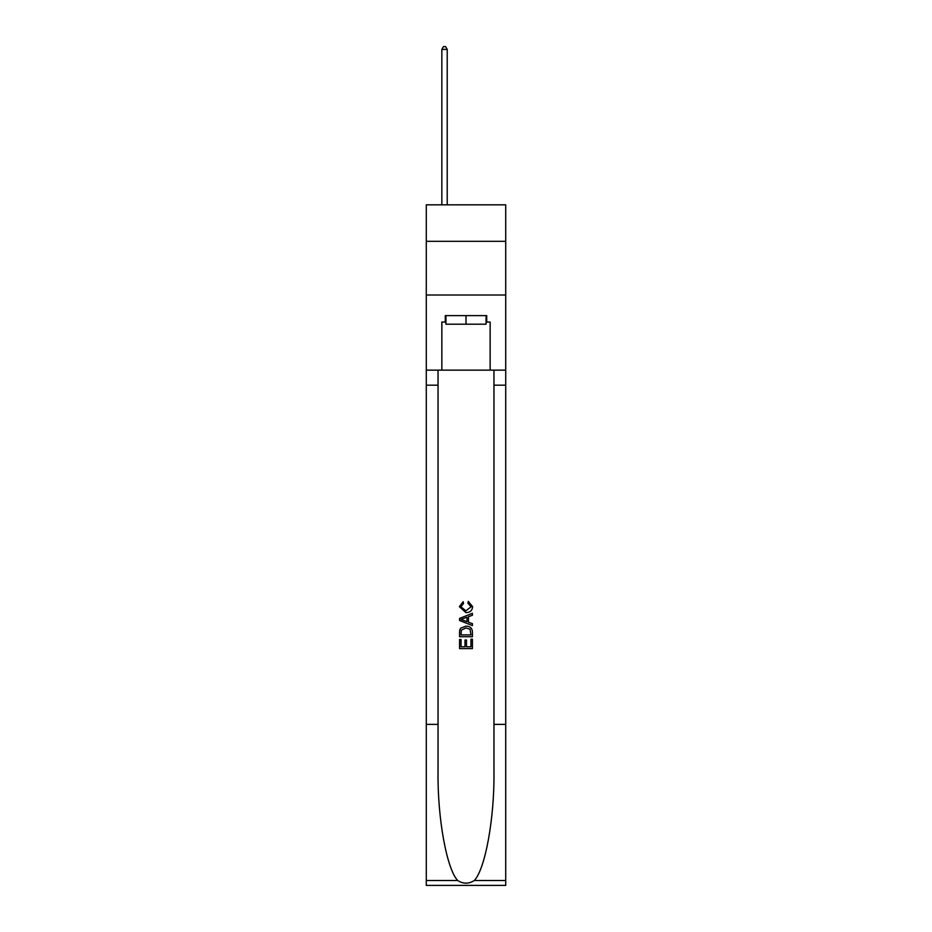 <?xml version="1.0" encoding="UTF-8"?>
<svg xmlns="http://www.w3.org/2000/svg" width="932" height="932" viewBox="0 0 932 932"><rect width="100%" height="100%" fill="white"/><g stroke="black" fill="none" stroke-linecap="round" stroke-linejoin="round"><path stroke-width="1.4" d="M505.715 241.33L505.715 204.83L426.285 204.83L426.285 241.33L505.715 241.33L505.715 295.001L426.285 295.001L426.285 241.33M486.073 315.61L486.073 324.196L445.927 324.196L445.927 315.61M466 315.61L466 324.196M470.951 639.189L470.951 646.785L466.489 646.785L470.951 646.785L470.951 639.189L472.431 639.189L472.431 648.602L459.558 648.602L459.558 639.527L459.558 648.602M464.998 640.016L464.998 646.785L461.037 646.785L464.998 646.785L464.998 640.016L466.489 640.016L466.489 646.785M460.664 628.156L459.744 630.032L460.664 628.156L465.93 626.141C470.043 626.129 472.209 628.11 472.431 632.106L472.431 636.719L459.558 636.719L459.558 632.315L459.558 636.719M468.307 601.373L467.887 603.19L468.307 601.373L472.606 606.639C472.256 610.588 470.019 612.58 465.895 612.604L459.383 606.674L463.134 601.699L463.519 603.517L460.874 606.755L465.895 610.786L471.114 606.802L467.887 603.19M474.306 880.507L505.715 880.507L505.715 885.4L426.285 885.4L426.285 724.385L438.04 724.385L438.04 772.255C437.469 818.005 446.743 869.125 457.694 880.507C463.227 884.037 468.761 884.037 474.306 880.507C485.257 869.125 494.531 818.005 493.96 772.255L493.96 370.144M459.558 618.429L459.558 620.479L472.431 625.593L459.558 620.479L459.558 618.429L472.431 613.314L459.558 618.429M493.96 724.385L505.715 724.385L505.715 295.001M426.285 724.385L426.285 295.001M438.04 370.144L438.04 724.385M505.715 880.507L505.715 724.385M426.285 370.144L441.85 370.144L441.85 322.053L445.927 322.053M486.073 322.053L486.714 322.053L486.714 315.61L445.286 315.61L445.286 322.053M486.714 322.053L490.15 322.053L490.15 370.144L505.715 370.144M441.85 370.144L490.15 370.144M472.431 613.314L472.431 615.248L468.47 616.716L468.47 622.203L472.431 623.671L472.431 625.593M463.414 620.339L466.99 621.656L466.99 617.264L461.037 619.454L463.414 620.339M466.99 617.264L466.99 621.656M459.558 632.315L459.744 630.032M470.043 629.205L470.951 634.902L470.043 629.205L465.895 627.958L461.305 630.16L461.037 634.902L470.951 634.902L461.037 634.902M459.558 639.527L461.037 639.527L461.037 646.785M447.22 204.83L447.22 49.396L441.85 49.396L441.85 204.83M441.85 49.396L443.457 46.6L445.601 46.6L447.22 49.396M493.96 385.172L505.715 385.172M438.04 385.172L426.285 385.172M426.285 880.507L457.694 880.507"/></g></svg>
